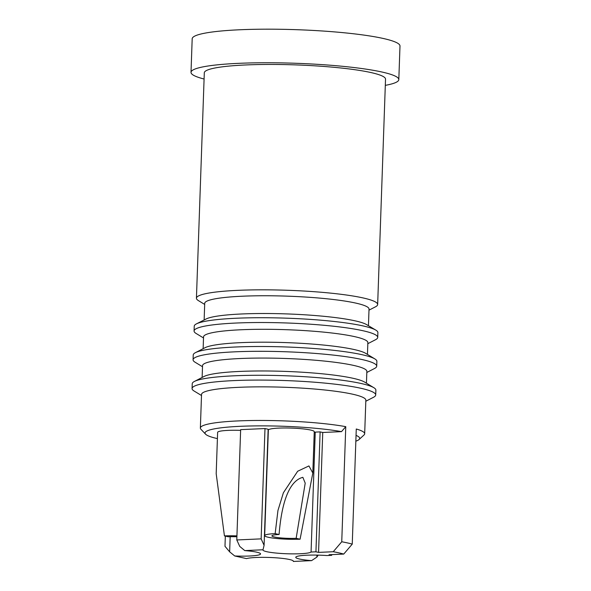 <?xml version="1.0" encoding="UTF-8"?>
<svg xmlns="http://www.w3.org/2000/svg" width="591" height="591" viewBox="0 0 591 591"><rect width="100%" height="100%" fill="white"/><g stroke="black" fill="none" stroke-linecap="round" stroke-linejoin="round"><path stroke-width="0.89" d="M345.765 426.658A82.208 10.054 -178 0 0 237.892 420.925A82.208 10.054 -178 0 0 200.364 428.032A82.208 10.054 -178 0 0 200.947 429.295L205.579 434.186A77.369 9.463 2 0 1 251.574 425.956A77.369 9.463 2 0 1 341.509 431.637L345.765 426.658L341.746 541.77L333.235 551.735L318.564 552.393L322.745 432.479L341.509 431.637M333.235 551.735A72.538 8.872 -178 0 1 343.733 554.077L352.251 544.119A82.208 10.054 -178 0 0 341.746 541.77M352.251 544.119L356.27 429.007A82.208 10.054 -178 0 1 364.677 433.772A82.208 10.054 -178 0 1 364.004 434.991L359.047 439.541A77.369 9.463 2 0 1 355.841 441.174M200.364 428.032L201.538 394.426A82.208 10.054 2 0 1 239.067 387.312A82.208 10.054 2 0 1 323.107 389.824A82.208 10.054 2 0 1 365.851 400.159L364.677 433.772M365.807 401.245L373.505 397.285A91.878 11.236 -178 0 0 375.706 394.958A91.878 11.236 -178 0 0 327.939 383.404A91.878 11.236 -178 0 0 234.006 380.597A91.878 11.236 -178 0 0 192.068 388.546A91.878 11.236 -178 0 0 194.099 391.02L201.501 395.512M356.048 435.368A77.369 9.463 2 0 1 359.047 439.541M217.414 438.603A77.369 9.463 2 0 1 205.579 434.186M244.755 550.59L263.01 549.77L264.088 545.33L268.144 429.251L264.99 428.549L240.648 429.642L236.792 539.96L239.747 546.416L244.755 550.59A24.179 2.955 2 0 1 260.557 553.922A24.179 2.955 2 0 1 249.52 556.013A24.179 2.955 2 0 1 234.723 555.968L229.648 551.839L230.172 536.717M314.227 432.619A24.179 2.955 -178 0 0 315.254 432.11L320.123 431.895L315.934 551.802L311.065 552.024A24.179 2.955 2 0 1 300.243 553.737A24.179 2.955 2 0 1 275.524 552.999A24.179 2.955 2 0 1 262.951 549.962A24.179 2.955 2 0 1 263.01 549.77M315.934 551.802L318.564 552.393M343.733 554.077L329.061 554.735L331.684 555.326L326.816 555.54A24.179 2.955 2 0 0 295.766 557.298A24.179 2.955 2 0 0 311.575 560.63L293.321 561.45L293.276 560.977M234.723 555.968L246.536 558.613A24.179 2.955 2 0 1 273.507 557.653A24.179 2.955 2 0 1 293.372 561.258A24.179 2.955 2 0 1 293.321 561.45M320.123 431.895L322.745 432.479M225.334 536.103L224.979 546.298L229.648 551.839M318.18 555.134L316.85 557.128L311.575 560.63M316.85 557.128L316.924 555.104M331.714 554.617L331.684 555.326M311.065 552.024L315.254 432.11M264.99 428.549L261.141 538.866L236.792 539.96M261.141 538.866L264.088 545.33M191.011 72.346L192.186 38.77A103.964 12.714 2 0 1 239.643 29.772A103.964 12.714 2 0 1 345.934 32.948A103.964 12.714 2 0 1 399.989 46.024L398.814 79.6A103.964 12.714 -178 0 0 344.767 66.524A103.964 12.714 -178 0 0 238.476 63.348A103.964 12.714 -178 0 0 191.011 72.346A103.964 12.714 -178 0 0 204.087 79.024M385.31 85.355A103.964 12.714 -178 0 0 398.814 79.6M196.434 298.189L204.301 72.804A90.667 11.089 2 0 1 245.693 64.958A90.667 11.089 2 0 1 338.392 67.729A90.667 11.089 2 0 1 385.524 79.135L377.656 304.513A90.667 11.089 -178 0 0 330.517 293.114A90.667 11.089 -178 0 0 237.818 290.344A90.667 11.089 -178 0 0 196.434 298.189A90.667 11.089 -178 0 0 198.436 300.627L204.678 304.417M204.139 319.982L204.715 303.331A82.208 10.054 2 0 1 242.244 296.217A82.208 10.054 2 0 1 326.291 298.728A82.208 10.054 2 0 1 369.028 309.063L368.444 325.722M375.78 330.096L366.523 324.577A82.208 10.054 -178 0 0 241.623 313.976A82.208 10.054 -178 0 0 206.133 318.977L196.522 323.831A91.878 11.236 2 0 1 236.186 318.246A91.878 11.236 2 0 1 375.78 330.096A91.878 11.236 2 0 1 377.885 332.607L377.715 337.402A91.878 11.236 -178 0 0 329.948 325.848A91.878 11.236 -178 0 0 236.016 323.041A91.878 11.236 -178 0 0 194.077 330.99A91.878 11.236 -178 0 0 196.109 333.464L203.511 337.949M368.991 310.149L375.484 306.81A90.667 11.089 -178 0 0 377.656 304.513M194.077 330.99L194.24 326.195A91.878 11.236 2 0 1 196.522 323.831M367.824 343.689L375.514 339.729A91.878 11.236 -178 0 0 377.715 337.402M203.134 348.69L203.548 336.87A82.208 10.054 2 0 1 241.076 329.756A82.208 10.054 2 0 1 325.116 332.268A82.208 10.054 2 0 1 367.861 342.603L367.447 354.423M374.849 358.914L365.593 353.3A82.208 10.054 -178 0 0 240.626 342.662A82.208 10.054 -178 0 0 205.062 347.693L195.436 352.65A91.878 11.236 2 0 1 235.181 347.02A91.878 11.236 2 0 1 374.849 358.914A91.878 11.236 2 0 1 376.881 361.389L376.711 366.184A91.878 11.236 -178 0 0 328.943 354.63A91.878 11.236 -178 0 0 235.011 351.822A91.878 11.236 -178 0 0 193.072 359.771A91.878 11.236 -178 0 0 195.104 362.239L202.506 366.73M193.072 359.771L193.235 354.969A91.878 11.236 2 0 1 195.436 352.65M366.819 372.47L374.509 368.503A91.878 11.236 -178 0 0 376.711 366.184M202.129 377.464L202.543 365.644A82.208 10.054 2 0 1 240.072 358.53A82.208 10.054 2 0 1 324.112 361.042A82.208 10.054 2 0 1 366.856 371.384L366.442 383.204M373.844 387.696L364.588 382.074A82.208 10.054 -178 0 0 239.621 371.436A82.208 10.054 -178 0 0 204.058 376.474L194.432 381.431A91.878 11.236 2 0 1 234.176 375.802A91.878 11.236 2 0 1 373.844 387.696A91.878 11.236 2 0 1 375.876 390.163L375.706 394.958M192.068 388.546L192.23 383.751A91.878 11.236 2 0 1 194.432 381.431M312.816 473.022L314.257 431.696A22.968 2.807 -178 0 0 302.319 428.807A22.968 2.807 -178 0 0 278.834 428.106A22.968 2.807 -178 0 0 268.351 430.093L264.665 535.616A22.968 2.807 -178 0 0 276.603 538.504A22.968 2.807 -178 0 0 300.088 539.206L312.816 473.022L308.93 465.93L297.679 471.241L283.399 492.746L277.955 510.454L275.147 533.629A22.968 2.807 -178 0 0 264.665 535.616M300.088 539.206L296.15 538.32L305.207 483.128L302.851 477.329C296.66 478.954 282.926 486.112 279.085 534.508L275.147 533.629M279.085 534.508A15.713 1.921 -178 0 0 271.912 535.867A15.713 1.921 -178 0 0 274.431 537.005A15.713 1.921 -178 0 0 296.15 538.32M240.618 430.359A22.968 2.807 -178 0 0 228.119 430.381A22.968 2.807 -178 0 0 217.628 432.368L216.188 473.694L224.432 535.897L228.37 536.783A15.713 1.921 -178 0 1 236.902 536.768M236.939 535.882A22.968 2.807 -178 0 0 224.432 535.897"/></g></svg>
